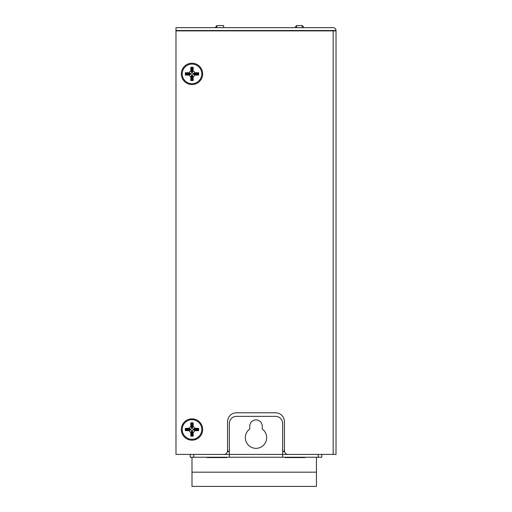 <?xml version="1.0" encoding="UTF-8"?>
<svg xmlns="http://www.w3.org/2000/svg" width="512" height="512" viewBox="0 0 512 512"><rect width="100%" height="100%" fill="white"/><g stroke="black" fill="none" stroke-linecap="round" stroke-linejoin="round"><path stroke-width="0.77" d="M316.454 457.242L316.454 486.4L191.994 486.4L191.994 457.242M191.994 472.173L316.454 472.173M304.499 457.242L304.909 457.594L285.325 457.594L285.734 457.242M226.266 457.242L226.675 457.594L207.091 457.594L207.501 457.242M192.384 423.629L191.597 423.629L191.597 427.936A1.178 1.178 0 0 1 190.426 429.114L186.112 429.114L186.112 429.894L190.426 429.894A1.178 1.178 0 0 1 191.597 431.072L191.597 435.379L192.384 435.379L192.384 431.072A1.178 1.178 0 0 1 193.555 429.894L197.869 429.894L197.869 429.114L193.555 429.114A1.178 1.178 0 0 1 192.384 427.936L192.384 423.629L193.165 422.842L190.816 422.842L191.597 423.629M191.994 419.712A9.792 9.792 0 0 0 182.195 429.504A9.792 9.792 0 0 0 191.994 439.296A9.792 9.792 0 0 0 201.786 429.504A9.792 9.792 0 0 0 191.994 419.712M190.816 422.842L190.816 426.368L191.597 427.936M190.426 429.114L188.858 428.326L190.816 426.368M188.858 428.326L185.331 428.326L185.331 430.675L188.858 430.675L190.426 429.894M191.597 431.072L190.816 432.64L188.858 430.675M190.816 432.64L190.816 436.16L193.165 436.16L193.165 432.64L192.384 431.072M193.555 429.894L195.123 430.675L193.165 432.64M195.123 430.675L198.65 430.675L198.65 428.326L195.123 428.326L193.555 429.114M192.384 427.936L193.165 426.368L195.123 428.326M193.165 426.368L193.165 422.842M186.112 429.114L185.331 428.326M186.112 429.894L185.331 430.675M191.597 435.379L190.816 436.16M192.384 435.379L193.165 436.16M197.869 429.894L198.65 430.675M197.869 429.114L198.65 428.326M229.331 457.242L229.331 423.456A7.11 7.11 0 0 1 236.442 416.346L275.558 416.346A7.11 7.11 0 0 1 282.669 423.456L282.669 457.242L190.214 457.242L190.214 454.394M262.221 429.018L262.221 426.125A6.221 6.221 0 0 0 256 419.904A6.221 6.221 0 0 0 249.779 426.125L249.779 429.018A10.669 10.669 0 0 0 248.058 444.806A10.669 10.669 0 0 0 263.942 444.806A10.669 10.669 0 0 0 262.221 429.018M321.786 454.394L321.786 457.242L321.786 454.394L321.786 457.242L282.669 457.242M227.482 451.552L229.331 451.552L229.331 451.194L227.533 451.194M282.669 451.194L284.467 451.194M284.518 451.552L282.669 451.552M329.613 454.394L178.835 454.394M336.013 454.394L288.006 454.394A3.558 3.558 0 0 1 284.448 450.842L284.448 421.677A8.89 8.89 0 0 0 275.558 412.787L236.442 412.787A8.89 8.89 0 0 0 227.552 421.677L227.552 450.842A3.558 3.558 0 0 1 223.994 454.394L175.987 454.394L175.987 30.867L336.013 30.867L336.013 454.394M191.994 440.173A10.669 10.669 0 0 1 181.325 429.504A10.669 10.669 0 0 1 191.994 418.835A10.669 10.669 0 0 1 202.656 429.504A10.669 10.669 0 0 1 191.994 440.173M191.994 84.563A10.669 10.669 0 0 1 181.325 73.894A10.669 10.669 0 0 1 191.994 63.226A10.669 10.669 0 0 1 202.656 73.894A10.669 10.669 0 0 1 191.994 84.563M336.013 30.515A2.848 2.848 0 0 0 333.165 27.667L175.987 27.667L175.987 30.515L336.013 30.515L336.013 30.867M333.165 30.515L333.165 454.394M316.454 30.867L316.454 30.515M195.546 30.867L195.546 30.515M303.296 27.667L303.296 26.669L303.296 27.667M295.475 27.667L295.475 26.669L295.475 27.667M215.814 27.667L215.814 26.669L215.814 27.667L215.814 26.669L215.814 27.667L215.814 26.669L215.814 27.667L215.814 26.669L215.814 27.667L215.814 26.669L215.814 27.667L215.814 26.669L215.814 27.667L215.814 26.669L215.814 27.667L215.814 26.669L215.814 27.667L215.814 26.669L215.814 27.667L215.814 26.669L216.883 25.6L215.814 26.669M216.883 27.667L216.883 25.6L223.642 25.6L223.642 27.667M192.384 68.019L191.597 68.019L191.597 72.333A1.178 1.178 0 0 1 190.426 73.504L186.112 73.504L186.112 74.291L190.426 74.291A1.178 1.178 0 0 1 191.597 75.462L191.597 79.77L192.384 79.77L192.384 75.462A1.178 1.178 0 0 1 193.555 74.291L197.869 74.291L197.869 73.504L193.555 73.504A1.178 1.178 0 0 1 192.384 72.333L192.384 68.019L193.165 67.238L190.816 67.238L191.597 68.019M191.994 64.102A9.792 9.792 0 0 0 182.195 73.894A9.792 9.792 0 0 0 191.994 83.693A9.792 9.792 0 0 0 201.786 73.894A9.792 9.792 0 0 0 191.994 64.102M190.816 67.238L190.816 70.765L191.597 72.333M190.426 73.504L188.858 72.723L190.816 70.765M188.858 72.723L185.331 72.723L185.331 75.072L188.858 75.072L190.426 74.291M191.597 75.462L190.816 77.03L188.858 75.072M190.816 77.03L190.816 80.557L193.165 80.557L193.165 77.03L192.384 75.462M193.555 74.291L195.123 75.072L193.165 77.03M195.123 75.072L198.65 75.072L198.65 72.723L195.123 72.723L193.555 73.504M192.384 72.333L193.165 70.765L195.123 72.723M193.165 70.765L193.165 67.238M186.112 73.504L185.331 72.723M186.112 74.291L185.331 75.072M191.597 79.77L190.816 80.557M192.384 79.77L193.165 80.557M197.869 74.291L198.65 75.072M197.869 73.504L198.65 72.723M318.234 454.394L318.234 457.242M193.766 457.242L193.766 454.394M296.538 27.667L296.538 25.6L302.227 25.6L303.296 26.669L302.227 25.6L302.227 27.667M296.538 25.6L295.475 26.669L296.538 25.6M302.227 25.6L303.296 26.669L302.227 25.6"/></g></svg>
